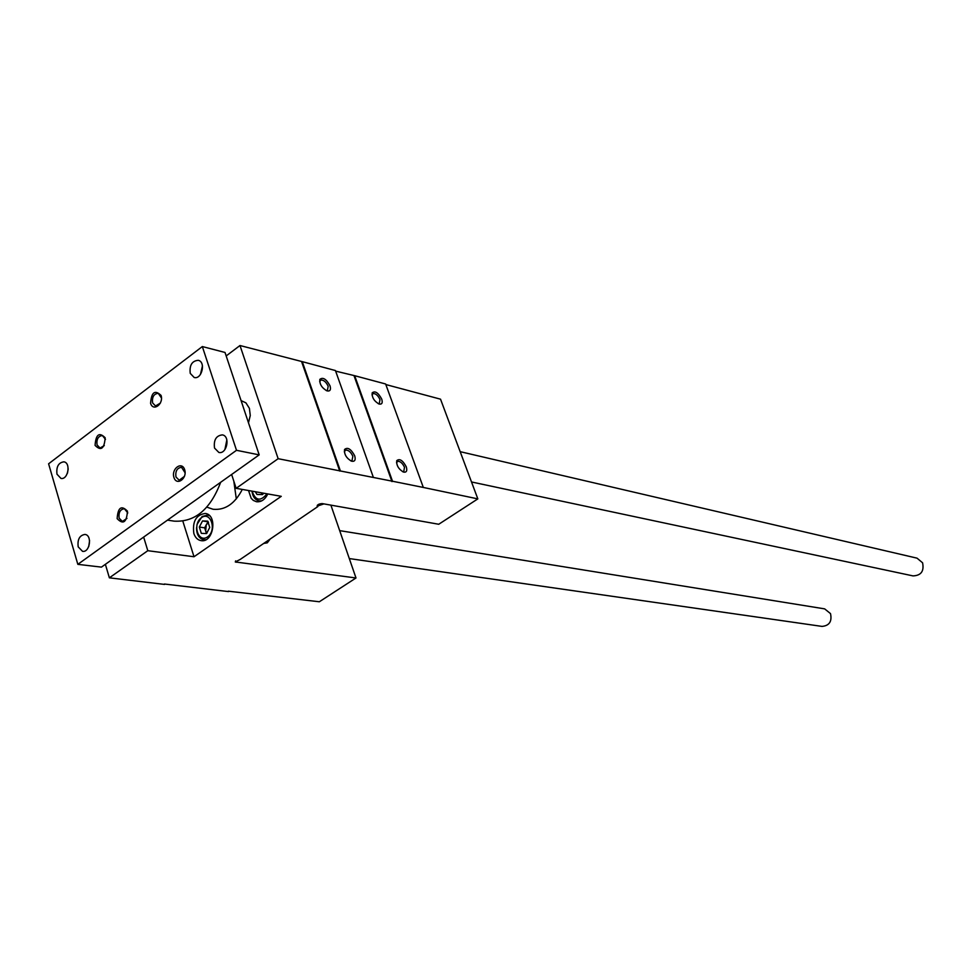 <?xml version="1.0" encoding="UTF-8"?>
<svg xmlns="http://www.w3.org/2000/svg" width="972" height="972" viewBox="0 0 972 972"><rect width="100%" height="100%" fill="white"/><g stroke="black" fill="none" stroke-linecap="round" stroke-linejoin="round"><path stroke-width="1.46" d="M330.893 505.136L355.995 577.976L319.338 601.765L228.347 591.183M228.469 591.583L164.438 584.014M381.741 399.128C378.266 392.676 375.083 390.574 372.191 392.834C371.863 397.475 374.159 401.217 379.092 404.048C381.96 404.583 382.834 402.943 381.741 399.128M406.272 466.827C402.821 460.351 399.638 458.286 396.746 460.655C396.333 465.394 398.581 469.197 403.514 472.076C406.503 472.623 407.426 470.873 406.272 466.827M392.506 481.237L423.318 487.446L385.629 383.989L354.671 375.702L392.506 481.237L278.15 458.699L236.16 488.333L281.26 496.328L194.011 556.749L147.805 550.699L109.374 577.83L164.56 584.415M105.377 564.319L109.374 577.83M143.649 537.091L147.805 550.699M182.833 521.15L194.011 556.749M267.798 493.946C265.016 499.596 261.249 502.196 256.511 501.746L253.291 500.398L251.165 498.296L248.528 490.52M193.853 533.507C192.274 521.454 196.089 514.771 205.286 513.459C217.886 514.747 213.5 543.093 201.083 540.639C197.68 540.019 195.263 537.638 193.853 533.507M242.307 489.414C234.847 503.775 225.115 510.397 213.087 509.267L206.842 507.141M231.628 474.47L236.16 488.333M248.492 422.832L250.266 415.506L249.403 408.349L245.916 402.845L241.068 400.598M226.172 355.934L239.987 345.522L278.15 458.699M354.707 455.807C351.062 449.003 347.672 446.889 344.55 449.477C344.088 454.349 346.433 458.262 351.572 461.19C354.804 461.797 355.849 459.999 354.707 455.807M330.03 385.848C326.361 379.068 322.971 376.917 319.837 379.384C319.472 384.159 321.878 387.998 327.029 390.89C330.115 391.473 331.112 389.796 330.03 385.848M340.309 470.715L302.268 361.657L335.437 370.551L373.37 477.386M385.835 384.548L440.523 399.176L477.835 498.879L438.737 524.26L322.218 503.593C318.998 503.788 317.309 504.675 317.139 506.254L317.832 506.582L240.206 559.435L235.273 561.95L355.995 577.976M317.37 505.197L317.832 506.582M233.827 481.176L236.318 498.915M302.268 361.657L239.987 345.522M354.671 375.702L335.644 371.122M477.835 498.879L423.318 487.446M326.191 390.55L327.37 390.501L328.184 386.297C326.167 382.008 323.725 379.918 320.845 380.028L319.667 381.668M350.649 460.801L351.986 460.764L352.848 456.293C350.856 452.004 348.426 449.927 345.57 450.085L344.319 451.834M378.29 403.72L379.287 403.659L379.967 399.565C378.023 395.458 375.727 393.441 373.066 393.538L372.009 394.924M402.627 471.699L403.757 471.651L404.486 467.289C402.554 463.182 400.282 461.19 397.633 461.311L396.527 462.781M301.733 362.046L339.763 471.092M354.148 376.067L391.971 481.602M202.334 346.554L48.6 463.802L77.833 564.343L236.5 450.303L202.334 346.554L225.018 352.459L259.184 454.872L236.5 450.303M259.184 454.872L101.44 567.126L77.833 564.343M56.983 474.202C56.169 466.767 58.454 462.648 63.836 461.834C71.114 462.684 68.113 480.022 60.969 478.418L56.983 474.202M78.197 546.872C77.31 539.496 79.546 535.341 84.929 534.43C92.425 535.013 89.946 552.703 82.547 551.355L78.197 546.872M214.52 448.056C213.524 439.976 216.149 435.59 222.394 434.885C230.571 436.149 226.889 454.495 218.858 452.454L214.52 448.056M190.245 373.37C189.333 365.241 191.994 360.879 198.239 360.308C206.113 361.839 201.86 379.797 194.169 377.488L190.245 373.37M95.074 445.383C95.864 434.387 99.229 431.847 105.158 437.752C104.356 448.772 100.991 451.324 95.074 445.383M117.138 518.647C117.928 507.457 121.379 504.954 127.454 511.163C126.652 522.401 123.213 524.892 117.138 518.647M173.939 477.471C171.096 468.723 181.91 460.837 184.668 469.695C187.535 478.503 176.649 486.34 173.939 477.471M150.587 403.368C151.377 392.19 154.876 389.541 161.085 395.434C163.855 403.988 153.224 411.982 150.587 403.368M160.416 403.064L155.532 405.98L152.592 402.894C151.924 397.001 153.819 393.806 158.266 393.32L161.498 398.046M184.473 476.341L179.2 480.253L175.956 476.96C175.239 471.116 177.098 467.897 181.545 467.313L185.105 472.817M126.968 518.392L122.387 521.454L119.131 518.137C118.45 512.499 120.188 509.352 124.367 508.708L127.806 512.961M104.308 445.601L100.007 448.019L97.042 444.897C96.41 439.223 98.184 436.1 102.376 435.541L105.486 439.368M200.426 374.499L202.468 365.885M224.884 449.611L226.853 439.866M88.744 546.604L89.582 540.59M67.445 473.218L68.198 468.881M349.312 558.572L822.033 626.405C829.323 625.701 832.154 621.436 830.513 613.611L824.657 608.873L339.69 530.639M471.505 481.966L913.012 575.898C921.092 575.558 924.275 571.184 922.574 562.788L917.033 558.159L460.157 451.664M220.644 482.294C210.402 509.364 194.922 522.304 174.182 521.15L167.476 520.129M263.825 493.241L262.416 494.578L256.985 494.432L255.259 491.711M262.416 494.578L256.985 494.432M267.033 493.8C260.46 501.71 255.478 500.823 252.088 491.152M261.662 500.884L259.184 500.908C255.065 499.887 252.659 496.631 251.967 491.127M323.907 503.897L317.637 505.987M262.574 494.42L261.444 492.816M261.407 492.804L262.003 494.614M209.745 527.456L206.526 533.567L201.313 533.349L199.321 527.043L202.516 520.943L207.729 521.138L209.745 527.456L206.526 533.567L201.313 533.349L199.321 527.043L202.516 520.943L207.729 521.138L209.745 527.456M201.471 517.651C210.815 510.908 217.072 530.384 207.583 536.884C198.191 543.506 192.079 524.127 201.471 517.651M197.073 524.37L202.127 516.509L207.583 515.087L209.612 515.755M205.906 539.715L203.756 539.752C198.981 538.524 196.575 534.539 196.538 527.808M270.204 539.01L267.276 542.838L263.716 543.421M206.927 533.154L205.663 530.979L206.489 533.567M205.663 530.979L206.258 524.807L204.667 527.845L205.663 530.979M208.154 521.782L206.258 524.807L208.506 522.365M204.667 527.845L199.321 527.043M207.862 521.77L202.516 520.943M235.601 560.868L236.05 562.253M320.067 380.587L320.845 380.028M319.837 381L319.837 379.384M344.817 450.607L345.57 450.085M344.513 451.105L344.55 449.477M372.385 394L373.066 393.538M372.155 394.413L372.191 392.834M396.977 461.761L397.633 461.311M396.685 462.247L396.746 460.655M259.184 500.908L260.946 501.212M203.756 539.752L205.347 539.982M207.583 515.087L209.162 515.342"/></g></svg>
